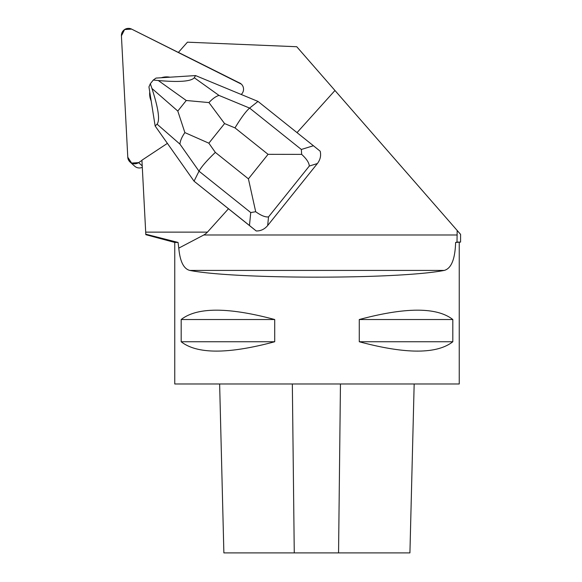 <?xml version="1.0" encoding="UTF-8"?>
<svg xmlns="http://www.w3.org/2000/svg" width="582" height="582" viewBox="0 0 582 582"><rect width="100%" height="100%" fill="white"/><g stroke="black" fill="none" stroke-linecap="round" stroke-linejoin="round"><path stroke-width="0.87" d="M142.299 167.318A7.057 6.977 132 0 1 134.689 166.19L130.062 162.029A7.057 6.977 -48 0 0 138.611 162.625L141.935 160.428L138.611 162.625L142.226 165.885M239.864 83.139L131.612 29.1A7.057 6.977 -48 0 0 121.42 35.837L127.785 157.227A7.057 6.977 -48 0 0 130.062 162.029M297.024 132.631L334.963 90.494L457.168 230.465L457.008 242.083L460.58 242.083L455.619 242.439C455.088 259.186 451.297 268.513 444.248 270.419C398.204 279.411 235.79 279.411 189.754 270.419C183.636 268.804 179.984 261.369 178.783 248.121L203.787 234.99A323.898 35.56 0 0 0 207.432 232.131L228.471 208.763L256.226 230.974L249.46 225.496L250.747 212.561L199.008 171.181C201.43 166.765 206.872 160.501 215.34 152.397L248.412 178.849L255.694 211.724C261.107 215.602 265.392 217.326 268.528 216.89L267.669 225.54L317.372 163.549L309.304 166.045C309.122 162.778 306.583 158.893 301.665 154.383L268.062 154.332L234.99 127.887C241.057 117.87 245.924 111.271 249.598 108.085L258.008 101.428L195.567 75.573L194.286 77.762L218.999 95.419L249.598 108.085L301.338 149.465L301.665 154.383M239.864 83.131L178.398 52.395L187.44 42.18L296.755 46.727L334.963 90.494M239.719 83A7.057 6.984 132 0 1 241.217 94.473M249.46 225.496L194.053 181.191L199.008 171.181L179.94 144.132L157.082 124.17L155.147 125.988L194.053 181.191L228.471 208.763M167.398 143.368L141.928 160.21L145.806 234.211L178.063 242.439L174.753 242.439L145.82 234.692M151.167 100.897A16.936 16.754 132 0 1 149.763 92.007M161.345 77.741A16.936 16.754 132 0 1 169.922 77.202M457.168 230.465L460.58 234.371L457.168 230.465M145.827 234.662L145.696 232.131L207.432 232.131M457.008 242.083L455.619 242.439M178.063 242.439L178.783 248.121M174.753 242.439L174.753 383.982L459.242 383.982L459.242 242.439M274.719 319.525L274.719 341.75C228.275 354.22 197.094 354.22 181.184 341.75L181.184 319.525C197.094 307.063 228.275 307.063 274.719 319.525L181.184 319.525M452.818 319.525L452.818 341.75C436.907 354.22 405.727 354.22 359.276 341.75L359.276 319.525C405.727 307.063 436.907 307.063 452.818 319.525L359.276 319.525M219.632 383.982L223.874 552.9L409.924 552.9L414.166 383.982M274.719 341.75L181.184 341.75M452.818 341.75L359.276 341.75M301.338 149.465L313.414 145.74L258.008 101.428M313.414 145.74L320.18 151.211C321.242 155.59 320.304 159.701 317.372 163.549M186.255 100.497L208.945 102.578L224.579 123.573L208.851 143.187L184.872 132.594L177.794 111.053L186.255 100.497L158.311 80.527L153.292 80.047L155.998 78.083L195.567 75.573M158.311 80.527C179.147 82.353 191.143 81.429 194.286 77.762M157.082 124.17C160.101 120.147 158.384 108.245 151.938 88.479L177.794 111.053M155.147 125.988L148.948 86.878L150.338 83.728L151.938 88.479M150.338 83.728L153.292 80.047M267.669 225.54C264.548 229.243 260.736 231.054 256.226 230.974M208.945 102.578C212.554 98.707 215.9 96.321 218.999 95.419M255.694 211.724L250.747 212.561M179.94 144.132C180.209 140.844 181.853 136.996 184.872 132.594M241.304 84.099L131.612 29.1L124.606 29.544L121.42 35.837L127.785 157.227L131.605 163.069L138.611 162.625M457.168 234.99L203.787 234.99M444.248 270.419L189.754 270.419M294.266 552.9L292.339 383.982M338.557 552.9L340.455 383.982M234.99 127.887L224.579 123.573M208.851 143.187L215.34 152.397M248.412 178.849L268.062 154.332M309.304 166.045L268.528 216.89M460.58 234.371L460.58 242.083"/></g></svg>
